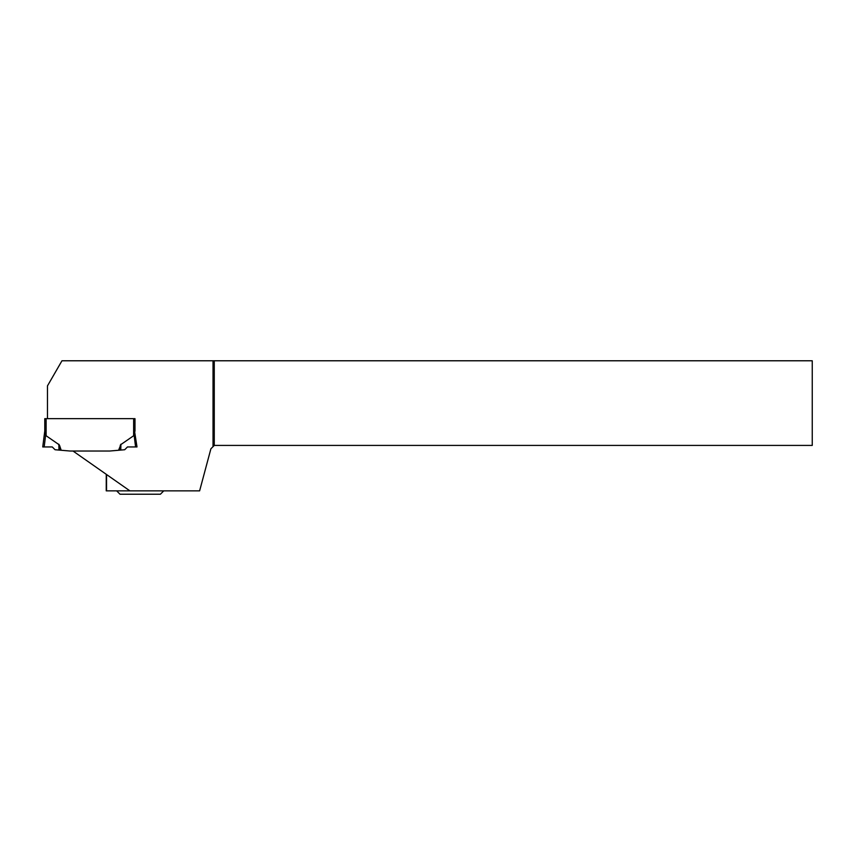 <?xml version="1.0" encoding="UTF-8"?>
<svg xmlns="http://www.w3.org/2000/svg" width="855" height="855" viewBox="0 0 855 855"><rect width="100%" height="100%" fill="white"/><g stroke="black" fill="none" stroke-linecap="round" stroke-linejoin="round"><path stroke-width="1.28" d="M133.637 418.651L133.637 435.751L134.983 431.038L134.983 418.651L44.77 418.651L44.77 431.038L45.636 434.436M46.117 418.651L46.117 435.751L59.134 444.739M109.889 451.013L118.931 450.232L120.608 445.273L118.567 450.264L109.6 451.034L70.153 451.034L61.186 450.264L59.497 445.273M120.256 445.273L120.534 450.093L124.691 449.741L127.47 446.951L135.582 446.951L134.064 434.661M133.637 435.751L120.608 444.739M46.117 435.751L45.689 434.661L44.171 446.951L52.273 446.951L55.062 449.741L59.219 450.093L59.145 445.273L60.823 450.232L59.219 450.093M42.75 446.951L44.171 446.951L42.75 446.951L44.77 431.038M45.336 433.464L45.005 432.459M135.582 446.951L137.003 446.951L134.748 432.459M134.117 434.436L134.417 433.464M118.931 450.232L120.801 450.072L120.886 444.237M106.255 474.301L106.234 490.856L199.621 490.856L210.896 448.79L213.034 446.652L213.034 360.778L214.263 360.778L214.263 445.423L812.25 445.423L812.25 360.778L214.263 360.778M213.034 360.778L61.966 360.778L47.463 385.894L47.463 418.651M109.6 451.034L73.017 451.034L129.885 490.856M213.034 446.652L214.263 445.423M106.544 474.504L106.544 490.856M116.643 490.856L120.01 494.222L160.398 494.222L163.765 490.856M58.952 450.072L58.856 444.237"/></g></svg>
